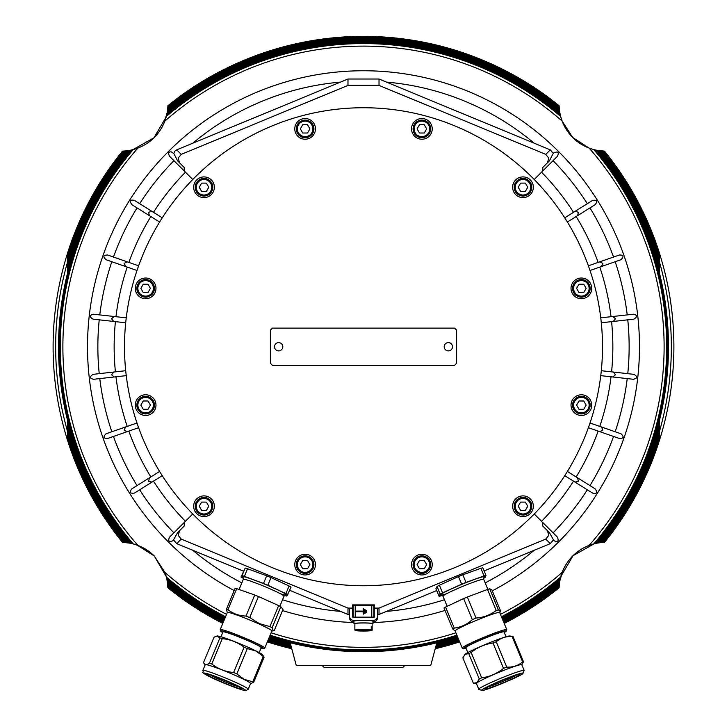 <?xml version="1.0" encoding="UTF-8"?>
<svg xmlns="http://www.w3.org/2000/svg" width="727" height="727" viewBox="0 0 727 727"><rect width="100%" height="100%" fill="white"/><g stroke="black" fill="none" stroke-linecap="round" stroke-linejoin="round"><path stroke-width="1.09" d="M436.018 645.758A307.685 307.685 0 0 0 458.61 639.36M503.157 620.913A307.685 307.685 0 0 0 559.354 584.045L559.908 580.264M559.672 581.618L559.59 582.191M559.517 582.691L559.39 583.754M595.268 543.523L598.121 542.96A305.876 305.876 0 0 0 659.407 424.195L659.407 420.551L659.407 424.195M595.44 543.487L597.73 543.024M596.803 543.196L595.34 543.505A304.068 304.068 0 0 0 595.322 149.98L595.195 149.953M435.755 646.757A308.584 308.584 0 0 0 458.955 640.196M503.502 621.749A308.584 308.584 0 0 0 559.245 585.308L559.672 581.636M559.472 583.072L559.299 584.635M435.482 647.748A309.493 309.493 0 0 0 459.31 641.032M503.847 622.585A309.493 309.493 0 0 0 559.163 586.535L559.481 582.972M559.345 584.181L559.272 584.971M559.263 585.081L559.199 585.889M560.235 114.811L559.508 110.749A306.785 306.785 0 0 0 167.492 110.749L167.001 113.676M560.99 117.701L559.935 113.357M560.072 114.039L559.963 113.476A304.976 304.976 0 0 0 167.037 113.476L167.165 112.83M559.781 112.512L559.708 112.094A305.876 305.876 0 0 0 167.292 112.094L167.437 111.095M67.593 427.694L67.593 420.551L67.593 427.694A306.785 306.785 0 0 0 127.507 542.76L132.069 543.596M130.133 543.187L129.37 543.042M67.593 424.195L67.593 420.551L67.593 424.195A305.876 305.876 0 0 0 128.843 542.96L127.816 542.796M167.246 581.137L167.292 581.427A305.876 305.876 0 0 0 224.534 619.231M269.081 637.688A305.876 305.876 0 0 0 290.446 643.768M166.737 578.583L167.228 581.027M559.617 111.458L559.354 109.45A307.685 307.685 0 0 0 167.646 109.45L167.092 113.23M559.354 109.45L560.044 113.903M559.517 110.795L559.608 111.404M559.69 111.94L559.854 112.912M559.672 111.849L559.245 108.187A308.584 308.584 0 0 0 167.755 108.187L167.41 111.295M167.483 110.795L167.61 109.732M67.593 431.047L67.593 421.215L67.593 431.047A307.685 307.685 0 0 0 126.207 542.606L129.988 543.16M128.525 542.905L127.943 542.815M127.598 542.769L126.462 542.633M559.245 108.187L559.299 108.85M559.472 110.431L559.636 111.585M167.528 110.422L167.701 108.85M67.593 434.292L67.593 424.832L67.593 434.292A308.584 308.584 0 0 0 124.935 542.487L128.606 542.915M127.098 542.706L125.589 542.542M559.481 110.513L559.163 106.951A309.493 309.493 0 0 0 167.837 106.951L167.519 110.513M559.163 106.951L559.199 107.596M559.345 109.304L559.454 110.286M167.655 109.304L167.728 108.523M167.737 108.405L167.801 107.596M67.593 437.418L67.593 428.294L67.593 437.418A309.493 309.493 0 0 0 123.708 542.406L127.27 542.724M125.653 542.551L124.353 542.442M559.536 110.913L560.263 114.902A304.068 304.068 0 0 0 166.737 114.921L166.647 115.302M560.817 117.102L561.253 118.574M591.524 148.944L589.152 148.117L572.74 137.503L562.125 121.091L560.635 116.42A303.168 303.168 0 0 0 166.365 116.42L165.538 119.219M560.453 115.729L560.935 117.501M166.547 115.729L166.928 114.039M166.956 579.592L167.882 587.743A310.393 310.393 0 0 0 222.807 623.421M267.345 641.868A310.393 310.393 0 0 0 291.781 648.738M167.882 587.743L167.864 587.125M167.783 585.608L167.755 585.308A308.584 308.584 0 0 0 223.498 621.749M167.265 581.282L167.492 582.736A306.785 306.785 0 0 0 224.189 620.067M268.736 638.524A306.785 306.785 0 0 0 290.718 644.767M166.71 578.456L167.201 580.873M167.056 580.11L166.828 579.001M167.383 582.018L167.646 584.045A307.685 307.685 0 0 0 223.843 620.913M268.39 639.36A307.685 307.685 0 0 0 290.982 645.758M167.474 582.654L167.401 582.118M167.319 581.618L167.146 580.573M268.045 640.196A308.584 308.584 0 0 0 291.245 646.757M167.537 583.145L167.364 581.9M125.98 150.907L122.509 151.125A310.393 310.393 0 0 0 122.509 542.36L129.888 543.142M122.509 151.125L123.127 151.107M124.662 151.025L125.553 150.952M167.519 582.972L167.837 586.535A309.493 309.493 0 0 0 223.153 622.585M267.69 641.032A309.493 309.493 0 0 0 291.518 647.748M167.837 586.535L167.801 585.917M167.701 584.59L167.546 583.199M436.554 643.768A305.876 305.876 0 0 0 457.919 637.688M502.466 619.231A305.876 305.876 0 0 0 559.708 581.4L559.563 582.391M559.954 580.046L559.781 580.973M559.336 109.223L559.118 105.751A310.393 310.393 0 0 0 167.882 105.751L167.664 109.223M559.118 105.751L559.136 106.369M559.217 107.905L559.29 108.796M167.783 107.905L167.882 105.751M601.02 542.578L604.491 542.36A310.393 310.393 0 0 0 604.491 151.125L597.112 150.353M602.338 151.025L604.491 151.125M435.219 648.738A310.393 310.393 0 0 0 459.655 641.868M504.193 623.421A310.393 310.393 0 0 0 559.118 587.743L559.336 584.272M559.217 585.58L559.118 587.743M592.541 544.232L596.767 543.205A304.976 304.976 0 0 0 596.767 150.28L597.421 150.407M594.513 149.789L596.204 150.171M166.01 575.784L167.037 580.01A304.976 304.976 0 0 0 224.888 618.395M269.426 636.852A304.976 304.976 0 0 0 457.574 636.852M502.112 618.395A304.976 304.976 0 0 0 559.963 580.01L559.835 580.664M167.464 582.563L166.928 579.446M166.556 577.792L166.056 575.929M560.453 577.765L560.072 579.455M134.459 149.253L130.233 150.28A304.976 304.976 0 0 0 130.233 543.205L134.459 544.232M130.106 150.307L130.796 150.171M132.487 149.789L135.849 148.826M130.197 150.289L131.66 149.98A304.068 304.068 0 0 0 131.678 543.505L136.403 544.85M133.859 149.426L135.331 148.99M561.898 573.003L562.125 572.394C567.26 559.508 576.266 550.503 589.152 545.368L593.823 543.878A303.168 303.168 0 0 0 593.823 149.617L591.024 148.781M165.929 575.511L166.737 578.574A304.068 304.068 0 0 0 225.234 617.559M269.772 636.007A304.068 304.068 0 0 0 457.228 636.007M501.766 617.559A304.068 304.068 0 0 0 560.263 578.574L560.353 578.183M166.737 578.574L166.61 578.029M166.138 576.238L165.538 574.266M501.421 616.723A303.168 303.168 0 0 0 560.635 577.065L562.125 572.394A300.615 300.615 0 0 1 500.44 614.36M592.269 149.171L593.823 149.617M128.843 542.96L132.905 543.805C141.283 546.059 148.399 550.121 154.26 555.982L164.875 572.394L166.365 577.065A303.168 303.168 0 0 0 225.579 616.723M270.126 635.171A303.168 303.168 0 0 0 456.874 635.171M562.125 572.403L561.462 574.266M561.071 575.511L560.635 577.065M165.102 120.482L164.875 121.091C159.74 133.977 150.734 142.992 137.848 148.117L133.177 149.617A303.168 303.168 0 0 0 133.177 543.878L134.74 544.314M134.731 149.171L135.976 148.781M436.282 644.767A306.785 306.785 0 0 0 458.264 638.524M502.811 620.067A306.785 306.785 0 0 0 559.508 582.736L559.999 579.819M166.737 114.921L167.219 112.521M659.407 269.29L659.407 272.934L659.407 269.29A305.876 305.876 0 0 0 598.157 150.534L594.095 149.68C585.717 147.427 578.601 143.373 572.74 137.503C566.878 131.642 562.816 124.526 560.562 116.147L560.553 116.111M596.803 150.289L597.73 150.462M659.407 262.438L659.407 272.28L659.407 262.438A307.685 307.685 0 0 0 600.793 150.889L597.012 150.335M598.376 150.571L598.948 150.653M599.448 150.725L600.511 150.852M659.407 259.203L659.407 268.663L659.407 259.203A308.584 308.584 0 0 0 602.065 150.998L598.394 150.571M599.82 150.771L601.393 150.943M127.27 150.762L123.708 151.08A309.493 309.493 0 0 0 67.593 256.068L67.593 265.191L67.593 256.068M123.708 151.08L124.353 151.043M126.062 150.898L127.043 150.789M659.407 265.8L659.407 272.934L659.407 265.8A306.785 306.785 0 0 0 599.493 150.734L596.567 150.244M598.176 150.534L599.148 150.68M598.039 542.978L599.493 542.76A306.785 306.785 0 0 0 659.407 427.694L659.407 420.551L659.407 427.694M596.204 543.314L595.64 543.442M598.784 542.86L600.793 542.606A307.685 307.685 0 0 0 659.407 431.047L659.407 421.215L659.407 431.047M600.793 542.606L597.33 543.096M599.448 542.76L598.839 542.851M598.394 542.915L602.065 542.487A308.584 308.584 0 0 0 659.407 434.292L659.407 424.832L659.407 434.292M602.065 542.487L601.393 542.542M599.811 542.715L598.666 542.878M599.73 542.724L603.292 542.406A309.493 309.493 0 0 0 659.407 437.418L659.407 428.294L659.407 437.418M603.292 542.406L602.647 542.442M600.938 542.587L599.957 542.696M659.407 256.068L659.407 265.191L659.407 256.068A309.493 309.493 0 0 0 603.292 151.08L599.73 150.762M600.938 150.898L601.729 150.971M601.838 150.989L602.647 151.043M130.188 543.196L131.86 543.551M131.732 149.962L128.879 150.525A305.876 305.876 0 0 0 67.593 269.29L67.593 272.934L67.593 269.29M131.56 150.007L129.27 150.462M128.961 150.516L127.507 150.734A306.785 306.785 0 0 0 67.593 265.8L67.593 272.934L67.593 265.8M128.216 150.634L126.207 150.889A307.685 307.685 0 0 0 67.593 262.438L67.593 272.28L67.593 262.438M126.207 150.889L128.679 150.562M127.552 150.725L128.161 150.643M128.697 150.553L129.67 150.389M128.606 150.571L124.935 150.998A308.584 308.584 0 0 0 67.593 259.203L67.593 268.663L67.593 259.203M124.935 150.998L125.607 150.943M127.189 150.771L128.334 150.616M561.071 117.983L561.462 119.219M165.929 117.983L166.365 116.42M592.269 544.314L591.024 544.705M593.141 544.06L591.669 544.496M134.004 544.105L132.214 543.632M132.45 543.696L130.796 543.314M594.513 543.696L591.151 544.668M604.491 542.36L603.873 542.378M602.338 542.469L601.447 542.542M124.635 542.46L123.127 542.378M373.851 617.159L373.851 605.773L371.779 605.618L371.779 617.159M353.149 617.159L353.149 605.773L371.779 605.618M195.218 506.237A8.797 8.797 0 0 0 204.014 515.025A8.797 8.797 0 0 0 212.802 506.237A8.797 8.797 0 0 0 204.014 497.441A8.797 8.797 0 0 0 195.218 506.237A8.797 8.797 0 0 1 204.014 497.441A8.797 8.797 0 0 1 212.802 506.237M514.198 506.237A8.797 8.797 0 0 0 522.986 515.025A8.797 8.797 0 0 0 531.782 506.237A8.797 8.797 0 0 0 522.986 497.441A8.797 8.797 0 0 0 514.198 506.237A8.797 8.797 0 0 1 522.986 497.441A8.797 8.797 0 0 1 531.782 506.237M572.576 288.365A8.797 8.797 0 0 0 581.364 297.161A8.797 8.797 0 0 0 590.16 288.365A8.797 8.797 0 0 0 581.364 279.568A8.797 8.797 0 0 0 572.576 288.365A8.797 8.797 0 0 1 581.364 279.568A8.797 8.797 0 0 1 590.16 288.365M413.081 128.879A8.797 8.797 0 0 0 421.878 137.676A8.797 8.797 0 0 0 430.675 128.879A8.797 8.797 0 0 0 421.878 120.082A8.797 8.797 0 0 0 413.081 128.879A8.797 8.797 0 0 1 421.878 120.082A8.797 8.797 0 0 1 430.675 128.879M195.218 187.257A8.797 8.797 0 0 0 204.014 196.045A8.797 8.797 0 0 0 212.802 187.257A8.797 8.797 0 0 0 204.014 178.46A8.797 8.797 0 0 0 195.218 187.257A8.797 8.797 0 0 1 204.014 178.46A8.797 8.797 0 0 1 212.802 187.257M136.84 405.121A8.797 8.797 0 0 0 145.636 413.917A8.797 8.797 0 0 0 154.424 405.121A8.797 8.797 0 0 0 145.636 396.324A8.797 8.797 0 0 0 136.84 405.121A8.797 8.797 0 0 1 145.636 396.324A8.797 8.797 0 0 1 154.424 405.121M202.824 670.448L205.196 664.723A24.573 1.718 22.5 0 1 219.536 668.958A24.573 1.718 22.5 0 1 243.99 679.445A24.573 1.718 22.5 0 1 250.597 683.534L248.225 689.251A24.573 1.718 -157.5 0 0 241.618 685.17A24.573 1.718 -157.5 0 0 217.164 674.683A24.573 1.718 -157.5 0 0 202.824 670.448C204.814 674.029 197.789 669.912 209.867 676.828C221.553 682.389 232.331 686.742 242.182 689.887L245.999 690.65L248.225 689.251M216.873 636.043L217.291 635.998A24.573 1.718 22.5 0 1 232.676 640.851A24.573 1.718 22.5 0 1 255.84 650.838A24.573 1.718 22.5 0 1 262.356 654.663L264.128 657.063A27.626 1.927 -157.5 0 0 263.265 656.445L255.931 651.001L247.344 648.575A27.626 1.927 -157.5 0 0 244.108 647.175C237.674 642.304 230.404 639.46 222.289 638.66A27.626 1.927 -157.5 0 0 219.908 637.879L216.873 636.043L214.011 637.225L203.515 662.588C204.632 664.832 206.595 665.051 209.403 663.233A27.626 1.927 22.5 0 1 211.784 664.024C218.209 668.895 225.488 671.73 233.603 672.53A27.626 1.927 22.5 0 1 236.838 673.938L244.172 679.381L252.76 681.799A27.626 1.927 22.5 0 1 253.623 682.417L250.561 683.625M203.515 662.588L205.15 664.823M239.119 686.906A16.557 1.154 22.5 0 1 214.347 677.073A16.557 1.154 22.5 0 1 210.921 675.229M236.938 685.788A18.62 1.3 -157.5 0 0 219.381 678.218A18.62 1.3 -157.5 0 0 207.713 674.538A18.62 1.3 -157.5 0 0 212.529 677.718A18.62 1.3 -157.5 0 0 232.031 686.034A18.62 1.3 -157.5 0 0 241.873 688.687A18.62 1.3 -157.5 0 0 236.938 685.788M467.788 652.582L465.771 647.721A20.692 1.445 -22.5 0 1 483.691 638.733A20.692 1.445 -22.5 0 1 503.92 631.808A20.692 1.445 -22.5 0 1 504.002 631.881L506.019 636.743M462.218 648.075L455.138 630.963A24.109 1.681 -22.5 0 1 476.012 620.494A24.109 1.681 -22.5 0 1 499.585 612.425A24.109 1.681 -22.5 0 1 499.676 612.516L506.764 629.618A24.109 1.681 157.5 0 0 506.674 629.537A24.109 1.681 157.5 0 0 483.101 637.606A24.109 1.681 157.5 0 0 462.218 648.075L463.608 648.829L466.043 648.384A23.073 1.608 -22.5 0 1 463.662 648.711A23.073 1.608 -22.5 0 1 482.837 638.906A23.073 1.608 -22.5 0 1 506.11 630.891A23.073 1.608 -22.5 0 1 504.274 632.535L506.474 630.972L506.764 629.618M455.175 631.054L452.73 629.019A27.571 1.927 -22.5 0 1 454.293 628.101C461.118 627.237 467.125 624.411 472.323 619.622A27.571 1.927 -22.5 0 1 476.067 618.05C483.6 617.487 490.325 614.969 496.232 610.489A27.571 1.927 -22.5 0 1 498.422 609.844L500.412 611.707L499.722 612.607M500.094 611.761L500.549 610.771L491.834 589.724L489.707 588.806L498.422 609.844M133.386 543.932L135.676 544.605M593.823 543.878L595.322 543.505M561.299 574.766L561.889 573.04M589.788 545.132L591.478 544.559M562.053 120.882L561.317 118.765M589.152 148.117A300.615 300.615 0 0 1 589.152 545.368L589.452 545.259M164.875 121.091A300.615 300.615 0 0 1 562.125 121.091L561.508 119.346M597.421 200.288A275.987 275.987 0 0 0 363.5 70.755A275.987 275.987 0 0 1 492.297 590.833A275.987 275.987 0 0 0 363.5 70.755A275.987 275.987 0 0 0 234.203 590.569M549.412 532.655L542.751 525.994L542.805 522.54L557.445 537.18C559.018 541.397 557.845 542.569 553.938 540.688L549.412 532.655L547.34 530.583L548.83 535.317L545.75 539.098L379.021 608.099L379.021 614.469L377.467 614.469M184.195 522.54L184.249 525.994L177.588 532.655L173.062 540.688C168.946 542.324 167.773 541.152 169.555 537.18L192.755 513.98M243.427 571.14L176.716 543.642L173.689 540.07M352.64 608.681L352.74 617.159L374.26 617.159L374.26 608.681L377.467 608.699L377.467 616.232A4.135 4.126 180 0 1 373.333 620.358L353.667 620.358A4.135 4.126 180 0 1 349.533 616.232L349.533 608.699L352.64 608.699L352.64 608.09L347.979 608.099L181.25 539.098L178.17 535.317L179.66 530.583L184.249 525.994M552.774 154.224L553.938 152.797C558.054 151.161 559.227 152.334 557.445 156.305L534.245 179.505A239.001 239.001 0 0 0 192.755 179.505L169.555 156.305C167.973 153.061 168.591 151.589 171.39 151.907L173.944 153.679L177.588 160.84L179.66 162.903L178.17 158.168L181.25 154.388L347.979 85.395L379.021 85.395L545.75 154.388L548.83 158.168L547.34 162.903L542.751 167.501L549.412 160.84L552.774 154.224M173.689 153.424L175.098 150.88L176.716 149.853L347.979 79.016L379.021 79.016L550.284 149.853L553.311 153.424M542.805 170.945L542.751 167.501M282.521 610.58A275.987 275.987 0 0 0 353.985 622.566M373.015 622.566A275.987 275.987 0 0 0 445.024 610.416A275.987 275.987 0 0 1 373.015 622.566M633.908 374.341C637.77 376.65 637.588 378.294 633.362 379.276L600.747 375.641A239.001 239.001 0 0 0 601.302 370.706L633.908 374.341M620.994 433.783C624.248 436.9 623.702 438.463 619.368 438.472L588.379 427.685A239.001 239.001 0 0 0 590.015 422.996L620.994 433.783M595.195 488.871C597.667 492.633 596.794 494.033 592.56 493.079L564.752 475.667A239.001 239.001 0 0 0 567.387 471.459L595.195 488.871M553.311 540.07L550.284 543.642L484.146 570.904M436.7 590.551L379.021 614.469M349.533 614.469L347.979 614.469L289.728 590.315M134.44 493.079C130.051 493.733 129.17 492.333 131.805 488.871L159.613 471.459A239.001 239.001 0 0 0 162.248 475.667L134.44 493.079M107.632 438.472C103.47 438.554 102.925 436.991 106.006 433.783L136.985 422.996A239.001 239.001 0 0 0 138.621 427.685L107.632 438.472M93.638 379.276C89.566 378.422 89.385 376.777 93.092 374.341L125.698 370.706A239.001 239.001 0 0 0 126.253 375.641L93.638 379.276M567.387 222.026A239.001 239.001 0 0 0 564.752 217.818L592.56 200.407C596.949 199.752 597.83 201.161 595.195 204.614L567.387 222.026M590.015 270.489A239.001 239.001 0 0 0 588.379 265.8L619.368 255.013C623.53 254.932 624.075 256.495 620.994 259.703L590.015 270.489M601.302 322.779A239.001 239.001 0 0 0 600.747 317.844L633.362 314.218C637.434 315.064 637.615 316.708 633.908 319.153L601.302 322.779M559.708 581.4L562.643 571.095M587.852 545.886L593.377 543.996M593.377 149.489L591.833 149.044M561.308 118.728L560.535 116.047M659.407 272.934L659.407 265.191M560.635 116.42L559.99 113.621M597.576 150.434L596.276 150.189M595.649 150.053L595.14 149.935M560.281 114.984L559.717 112.122M598.812 150.634L597.303 150.389M542.751 525.994L547.34 530.583M534.245 513.98L541.56 521.295A249.352 249.352 0 0 0 573.521 481.165M485.654 688.224A18.62 1.3 157.5 0 0 485.127 688.687A18.62 1.3 157.5 0 0 499.195 684.407A18.62 1.3 157.5 0 0 518.878 675.283A18.62 1.3 157.5 0 0 519.287 674.538A18.62 1.3 157.5 0 0 503.266 679.945A18.62 1.3 157.5 0 0 485.654 688.224M516.079 675.229A16.557 1.154 -22.5 0 1 502.248 681.717A16.557 1.154 -22.5 0 1 487.881 686.906M464.235 655.191L464.644 654.663A24.573 1.718 -22.5 0 1 465.344 654.055A24.573 1.718 -22.5 0 1 488.571 643.131A24.573 1.718 -22.5 0 1 509.709 635.998L512.998 636.425A27.626 1.927 157.5 0 0 512.144 636.507C506.001 636.225 500.703 637.97 496.25 641.75A27.626 1.927 157.5 0 0 493.006 643.004C484.891 644.131 477.612 647.284 471.178 652.464A27.626 1.927 157.5 0 0 468.797 653.646L465.207 654.236L462.863 657.862L473.368 683.226L476.439 683.625M478.775 689.251L476.403 683.534A24.573 1.718 -22.5 0 1 477.194 682.662A24.573 1.718 -22.5 0 1 501.794 671.175A24.573 1.718 -22.5 0 1 521.804 664.723L524.176 670.448A24.573 1.718 157.5 0 0 504.165 676.901A24.573 1.718 157.5 0 0 479.566 688.387A24.573 1.718 157.5 0 0 478.775 689.251L482.01 690.568C486.826 690.259 519.26 676.782 522.74 673.72L524.176 670.448M473.368 683.226L476.967 682.626L479.302 679A27.626 1.927 -22.5 0 1 481.683 677.828C489.807 676.71 497.077 673.556 503.511 668.367A27.626 1.927 -22.5 0 1 506.746 667.104C512.889 667.395 518.187 665.65 522.64 661.87A27.626 1.927 -22.5 0 1 523.495 661.779L521.85 664.823M220.236 629.618L227.324 612.516A24.109 1.681 22.5 0 1 258.794 623.866A24.109 1.681 22.5 0 1 271.862 630.963L264.782 648.075A24.109 1.681 -157.5 0 0 251.706 640.978A24.109 1.681 -157.5 0 0 220.236 629.618L220.517 630.972L222.716 632.554A23.073 1.608 22.5 0 1 227.006 632.345A23.073 1.608 22.5 0 1 250.915 641.841A23.073 1.608 22.5 0 1 260.957 648.375L263.61 648.829L264.782 648.075M227.278 612.607L226.433 609.326A27.571 1.927 22.5 0 1 227.987 609.68C233.176 613.761 239.183 615.887 245.999 616.051A27.571 1.927 22.5 0 1 249.743 617.559L259.23 623.548L269.926 626.619A27.571 1.927 22.5 0 1 272.116 627.774L273.334 630.863L274.288 630.463L283.003 609.426L280.831 606.727L272.116 627.774M220.981 636.743L222.998 631.881A20.692 1.445 22.5 0 1 250.006 641.632A20.692 1.445 22.5 0 1 261.229 647.721L259.212 652.582M132.641 284.884A239.001 239.001 0 0 0 301.641 577.601A239.001 239.001 0 0 0 594.359 408.601A239.001 239.001 0 0 0 425.359 115.884A239.001 239.001 0 0 0 132.641 284.884M315.118 567.287A10.351 10.351 0 0 1 302.441 574.603A10.351 10.351 0 0 1 295.126 561.935A10.351 10.351 0 0 1 307.803 554.619A10.351 10.351 0 0 1 315.118 567.287M211.33 513.553A10.351 10.351 0 0 1 196.69 513.553A10.351 10.351 0 0 1 196.69 498.922A10.351 10.351 0 0 1 211.33 498.922A10.351 10.351 0 0 1 211.33 513.553M148.308 415.117A10.351 10.351 0 0 1 135.64 407.802A10.351 10.351 0 0 1 142.955 395.125A10.351 10.351 0 0 1 155.623 402.44A10.351 10.351 0 0 1 148.308 415.117M142.955 298.361A10.351 10.351 0 0 1 135.64 285.693A10.351 10.351 0 0 1 148.308 278.377A10.351 10.351 0 0 1 155.623 291.045A10.351 10.351 0 0 1 142.955 298.361M196.69 194.572A10.351 10.351 0 0 1 196.69 179.942A10.351 10.351 0 0 1 211.33 179.942A10.351 10.351 0 0 1 211.33 194.572A10.351 10.351 0 0 1 196.69 194.572M295.126 131.551A10.351 10.351 0 0 1 302.441 118.883A10.351 10.351 0 0 1 315.118 126.198A10.351 10.351 0 0 1 307.803 138.866A10.351 10.351 0 0 1 295.126 131.551M411.882 126.198A10.351 10.351 0 0 1 424.559 118.883A10.351 10.351 0 0 1 431.874 131.551A10.351 10.351 0 0 1 419.197 138.866A10.351 10.351 0 0 1 411.882 126.198M515.67 179.942A10.351 10.351 0 0 1 530.31 179.942A10.351 10.351 0 0 1 530.31 194.572A10.351 10.351 0 0 1 515.67 194.572A10.351 10.351 0 0 1 515.67 179.942M578.692 278.377A10.351 10.351 0 0 1 591.36 285.693A10.351 10.351 0 0 1 584.045 298.361A10.351 10.351 0 0 1 571.377 291.045A10.351 10.351 0 0 1 578.692 278.377M584.045 395.125A10.351 10.351 0 0 1 591.36 407.802A10.351 10.351 0 0 1 578.692 415.117A10.351 10.351 0 0 1 571.377 402.44A10.351 10.351 0 0 1 584.045 395.125M530.31 498.922A10.351 10.351 0 0 1 530.31 513.553A10.351 10.351 0 0 1 515.67 513.553A10.351 10.351 0 0 1 515.67 498.922A10.351 10.351 0 0 1 530.31 498.922M431.874 561.935A10.351 10.351 0 0 1 424.559 574.603A10.351 10.351 0 0 1 411.882 567.287A10.351 10.351 0 0 1 419.197 554.619A10.351 10.351 0 0 1 431.874 561.935M296.325 564.615A8.797 8.797 0 0 0 305.122 573.403A8.797 8.797 0 0 0 313.919 564.615A8.797 8.797 0 0 0 305.122 555.819A8.797 8.797 0 0 0 296.325 564.615A8.797 8.797 0 0 1 305.122 555.819A8.797 8.797 0 0 1 313.919 564.615M136.84 288.365A8.797 8.797 0 0 0 145.636 297.161A8.797 8.797 0 0 0 154.424 288.365A8.797 8.797 0 0 0 145.636 279.568A8.797 8.797 0 0 0 136.84 288.365A8.797 8.797 0 0 1 145.636 279.568A8.797 8.797 0 0 1 154.424 288.365M296.325 128.879A8.797 8.797 0 0 0 305.122 137.676A8.797 8.797 0 0 0 313.919 128.879A8.797 8.797 0 0 0 305.122 120.082A8.797 8.797 0 0 0 296.325 128.879A8.797 8.797 0 0 1 305.122 120.082A8.797 8.797 0 0 1 313.919 128.879M514.198 187.257A8.797 8.797 0 0 0 522.986 196.045A8.797 8.797 0 0 0 531.782 187.257A8.797 8.797 0 0 0 522.986 178.46A8.797 8.797 0 0 0 514.198 187.257A8.797 8.797 0 0 1 522.986 178.46A8.797 8.797 0 0 1 531.782 187.257M572.576 405.121A8.797 8.797 0 0 0 581.364 413.917A8.797 8.797 0 0 0 590.16 405.121A8.797 8.797 0 0 0 581.364 396.324A8.797 8.797 0 0 0 572.576 405.121A8.797 8.797 0 0 1 581.364 396.324A8.797 8.797 0 0 1 590.16 405.121M413.081 564.615A8.797 8.797 0 0 0 421.878 573.403A8.797 8.797 0 0 0 430.675 564.615A8.797 8.797 0 0 0 421.878 555.819A8.797 8.797 0 0 0 413.081 564.615A8.797 8.797 0 0 1 421.878 555.819A8.797 8.797 0 0 1 430.675 564.615M322.116 665.414L324.187 667.486L402.813 667.486L404.884 665.414M370.761 630.164A8.124 0.609 -0 0 0 361.31 629.846A8.124 0.609 -0 0 0 355.403 630.491L354.894 629.982L355.403 630.491L370.761 630.164L371.261 629.637A8.642 0.654 180 0 0 361.165 629.291A8.642 0.654 180 0 0 354.858 629.918L354.858 623.63A8.642 0.654 -0 0 1 361.165 623.003A8.642 0.654 -0 0 1 372.124 623.593L373.006 623.593A9.515 0.718 180 0 0 363.5 622.912A9.515 0.718 180 0 0 353.985 623.63A9.515 0.718 180 0 0 354.858 623.93M373.006 623.593L372.824 621.003A9.515 0.718 -0 0 0 363.5 620.431A9.515 0.718 -0 0 0 353.985 621.149L353.985 623.63M371.261 626.892L372.106 626.874L371.597 630.391L356.239 630.718L355.739 630.209L356.239 630.718A8.124 0.609 -0 0 0 365.69 631.027A8.124 0.609 -0 0 0 371.597 630.391M372.124 623.593A8.642 0.654 -0 0 1 372.142 623.63A8.642 0.654 -0 0 1 372.124 623.666L373.006 623.666A9.515 0.718 180 0 1 372.142 623.93M371.261 629.637L371.261 626.647A8.642 0.654 -0 0 1 372.106 626.874M372.833 621.085L373.006 623.666M372.969 621.085A9.515 0.718 -0 0 1 373.015 621.149L373.015 622.775M349.533 616.232L349.533 617.823A4.135 4.126 -0 0 0 353.667 621.948L353.985 621.948M373.015 621.948L373.333 621.948A4.135 4.126 0 0 0 377.467 617.823L377.467 616.232M347.979 614.469L347.979 608.099M379.021 608.099L374.36 608.09L374.36 608.699M352.64 604.909L352.64 608.09L352.64 604.909L374.36 604.909L374.36 608.09L374.36 604.909M424.268 568.75L419.488 568.75L417.098 564.615L419.488 560.472L424.268 560.472L426.658 564.615L424.268 568.75M583.754 409.265L578.974 409.265L576.593 405.121L578.974 400.986L583.754 400.986L586.144 405.121L583.754 409.265M525.376 191.392L520.605 191.392L518.215 187.257L520.605 183.113L525.376 183.113L527.766 187.257L525.376 191.392M307.512 133.014L302.732 133.014L300.342 128.879L302.732 124.735L307.512 124.735L309.902 128.879L307.512 133.014M148.026 292.508L143.246 292.508L140.856 288.365L143.246 284.23L148.026 284.23L150.407 288.365L148.026 292.508M307.512 568.75L302.732 568.75L300.342 564.615L302.732 560.472L307.512 560.472L309.902 564.615L307.512 568.75M448.341 350.887A4.135 4.135 0 0 1 444.76 344.671A4.135 4.135 0 0 1 451.921 344.671A4.135 4.135 0 0 1 448.341 350.887M454.548 365.372L272.452 365.372L270.38 363.3L270.38 330.194L272.452 328.122L454.548 328.122L456.62 330.194L456.62 363.3L454.548 365.372M278.659 350.887A4.135 4.135 0 0 1 275.079 344.671A4.135 4.135 0 0 1 282.24 344.671A4.135 4.135 0 0 1 278.659 350.887M659.407 428.294L659.407 420.551M226.433 609.326L235.148 588.279A27.571 1.927 22.5 0 1 236.702 588.643L254.714 595.004A27.571 1.927 22.5 0 1 258.458 596.522L278.641 605.573A27.571 1.927 22.5 0 1 280.831 606.727M258.458 596.522L249.743 617.559M254.714 595.004L245.999 616.051M278.641 605.573L269.926 626.619M236.702 588.643L227.987 609.68M468.797 653.646L479.302 679M471.178 652.464L481.683 677.828M493.006 643.004L503.511 668.367M496.25 641.75L506.746 667.104M512.144 636.507L522.64 661.87M512.998 636.425L523.495 661.779M442.316 595.386L441.071 595.831A27.417 1.908 -22.5 0 1 439.09 596.331L440.18 594.132A27.417 1.908 -22.5 0 1 442.534 592.859L461.663 584.181A27.417 1.908 -22.5 0 1 465.998 582.418L484.046 575.938A27.417 1.908 -22.5 0 1 486.018 575.439L484.936 577.638A27.417 1.908 -22.5 0 1 483.573 578.383M439.09 596.331L435.927 588.697L437.018 586.498A27.417 1.908 -22.5 0 1 439.372 585.235L458.51 576.556A27.417 1.908 -22.5 0 1 462.845 574.784L480.883 568.305A27.417 1.908 -22.5 0 1 482.864 567.814L486.018 575.439M484.046 575.938L480.883 568.305M465.998 582.418L462.845 574.784M461.663 584.181L458.51 576.556M442.534 592.859L439.372 585.235M440.18 594.132L437.018 586.498M243.427 578.347L242.982 578.147A27.417 1.908 22.5 0 1 241 577.011L245.208 568.06A27.417 1.908 22.5 0 1 247.553 568.732L266.673 575.802A27.417 1.908 22.5 0 1 271.007 577.601L289.064 585.998A27.417 1.908 22.5 0 1 291.054 587.125L286.847 596.076A27.417 1.908 22.5 0 1 284.611 595.44M67.593 265.191L67.593 272.934M167.192 112.667L166.937 113.975M166.81 114.593L166.619 115.411M131.651 149.989L130.378 150.253M166.247 116.865L153.97 137.785L132.805 149.707M167.292 112.094L164.357 122.4M139.148 147.599L133.623 149.489M137.23 545.141L154.26 555.982L166.192 576.438M559.808 580.818L560.063 579.519M560.19 578.892L560.381 578.074M595.349 543.505L596.622 543.233M595.586 543.451L596.894 543.178M560.753 576.62L573.03 555.701L594.195 543.778M149.353 477.884L148.644 481.265L151.988 482.092L153.479 481.165A249.352 249.352 0 0 0 185.44 521.295M125.553 426.976L124.108 430.111L127.189 431.665M113.666 372.051L111.558 374.778L114.221 376.986M126.253 317.844A239.001 239.001 0 0 0 125.698 322.779L93.092 319.153C89.23 316.836 89.412 315.191 93.638 314.218L126.253 317.844M114.221 316.509L111.558 318.708L113.666 321.443M138.621 265.8A239.001 239.001 0 0 0 136.985 270.489L106.006 259.703C102.752 256.595 103.298 255.032 107.632 255.013L138.621 265.8M127.189 261.82L124.108 263.374L125.553 266.509M162.248 217.818A239.001 239.001 0 0 0 159.613 222.026L131.805 204.614C129.333 200.861 130.206 199.452 134.44 200.407L162.248 217.818M151.988 211.393L148.644 212.229L149.353 215.601L150.843 216.537A249.352 249.352 0 0 0 128.852 262.402M577.647 215.601L578.356 212.229L575.012 211.393M601.447 266.509L602.892 263.374L599.811 261.82M613.334 321.443L615.442 318.708L612.779 316.509M612.779 376.986L615.442 374.778L613.334 372.051M599.811 431.665L602.892 430.111L601.447 426.976M575.012 482.092L578.356 481.265L577.647 477.884M177.588 160.84L184.249 167.501L184.195 170.945M184.249 167.501L179.66 162.903M347.979 85.395L347.979 79.016M547.34 162.903L549.412 160.84M179.66 530.583L177.588 532.655M133.632 543.996L135.167 544.45M165.692 574.757L166.456 577.402M67.593 420.551L67.593 428.294M166.728 578.538L167.001 579.828M128.206 542.86L129.697 543.105M137.848 545.368A300.615 300.615 0 0 1 137.848 148.117L137.548 148.226M165.701 118.728L165.111 120.455M137.212 148.353L135.522 148.926M135.486 544.55L137.212 545.132M164.947 572.603L165.683 574.73M379.021 79.016L379.021 85.395M166.301 116.656L165.629 118.946M133.177 149.617L131.678 149.98M166.683 115.139L166.138 117.265M593.586 149.544L591.296 148.871M561.417 119.092L560.935 117.529M596.767 150.28L595.322 149.98M595.104 149.926L592.987 149.38M560.699 576.829L561.371 574.539M559.963 580.01L560.263 578.574M560.317 578.347L560.862 576.229M167.165 580.664L167.265 581.236M167.328 581.636L167.755 585.308M436.818 642.777L430.757 665.414L296.243 665.414L290.182 642.777M452.73 629.019L444.015 607.981A27.571 1.927 -22.5 0 1 445.578 607.054L463.608 598.575A27.571 1.927 -22.5 0 1 467.352 597.012L487.517 589.452A27.571 1.927 -22.5 0 1 489.707 588.806M487.517 589.452L496.232 610.489M467.352 597.012L476.067 618.05M463.608 598.575L472.323 619.622M445.578 607.054L454.293 628.101M241 577.011L242.046 575.693A27.417 1.908 22.5 0 1 244.399 576.366L263.51 583.436A27.417 1.908 22.5 0 1 267.845 585.235L271.007 577.601M267.845 585.235L285.911 593.623L289.064 585.998M285.911 593.623A27.417 1.908 22.5 0 1 287.892 594.759M242.046 575.693L245.208 568.06M244.399 576.366L247.553 568.732M263.51 583.436L266.673 575.802M264.128 657.063L253.623 682.417M263.265 656.445L252.76 681.799M219.908 637.879L209.403 663.233M222.289 638.66L211.784 664.024M244.108 647.175L233.603 672.53M247.344 648.575L236.838 673.938M140.856 405.121L143.246 400.986L148.026 400.986L150.407 405.121L148.026 409.265L143.246 409.265L140.856 405.121M199.234 187.257L201.624 183.113L206.395 183.113L208.785 187.257L206.395 191.392L201.624 191.392L199.234 187.257M417.098 128.879L419.488 124.735L424.268 124.735L426.658 128.879L424.268 133.014L419.488 133.014L417.098 128.879M576.593 288.365L578.974 284.23L583.754 284.23L586.144 288.365L583.754 292.508L578.974 292.508L576.593 288.365M518.215 506.237L520.605 502.093L525.376 502.093L527.766 506.237L525.376 510.372L520.605 510.372L518.215 506.237M199.234 506.237L201.624 502.093L206.395 502.093L208.785 506.237L206.395 510.372L201.624 510.372L199.234 506.237M364.427 609.335L365.054 609.335L365.054 613.461L364.427 613.461L364.427 609.335M366.29 612.225L366.29 610.589L365.672 610.589L366.29 610.571L366.29 612.225L365.672 612.225L365.672 610.571L365.672 612.225M356.33 611.707L356.33 611.089L363.191 611.089L363.191 608.717L363.809 608.717L363.809 614.079L363.191 614.079L363.191 611.707L356.33 611.707L356.33 611.098L363.191 611.098M363.191 611.725L363.191 614.079M363.809 614.079L363.809 608.726L363.191 608.726M365.054 613.461L365.054 609.344L364.427 609.344L364.427 613.461M355.221 617.159L355.221 605.618M211.766 506.237A7.761 7.761 0 0 1 204.014 513.998A7.761 7.761 0 0 1 196.254 506.237A7.761 7.761 0 0 1 204.014 498.477A7.761 7.761 0 0 1 211.766 506.237M530.746 506.237A7.761 7.761 0 0 1 522.986 513.998A7.761 7.761 0 0 1 515.234 506.237A7.761 7.761 0 0 1 522.986 498.477A7.761 7.761 0 0 1 530.746 506.237M589.124 288.365A7.761 7.761 0 0 1 581.364 296.125A7.761 7.761 0 0 1 573.612 288.365A7.761 7.761 0 0 1 581.364 280.604A7.761 7.761 0 0 1 589.124 288.365M429.639 128.879A7.761 7.761 0 0 1 421.878 136.64A7.761 7.761 0 0 1 414.117 128.879A7.761 7.761 0 0 1 421.878 121.118A7.761 7.761 0 0 1 429.639 128.879M211.766 187.257A7.761 7.761 0 0 1 204.014 195.018A7.761 7.761 0 0 1 196.254 187.257A7.761 7.761 0 0 1 204.014 179.496A7.761 7.761 0 0 1 211.766 187.257M153.388 405.121A7.761 7.761 0 0 1 145.636 412.881A7.761 7.761 0 0 1 137.876 405.121A7.761 7.761 0 0 1 145.636 397.36A7.761 7.761 0 0 1 153.388 405.121M209.994 676.882A22.501 1.572 22.5 0 1 210.058 674.511A22.501 1.572 22.5 0 1 239.474 686.633A22.501 1.572 22.5 0 1 239.401 689.005A22.501 1.572 22.5 0 1 209.994 676.882M280.322 593.705A24.109 1.681 -157.5 0 0 276.514 589.324A24.109 1.681 -157.5 0 0 250.933 578.874A24.109 1.681 -157.5 0 0 243.191 577.674M243.045 577.492L243.291 579.355A22.037 1.536 22.5 0 1 254.159 582.409A22.037 1.536 22.5 0 1 274.688 590.942A22.037 1.536 22.5 0 1 284.012 596.222L285.511 595.077M659.407 431.638A307.848 307.848 0 0 0 659.407 261.856M67.593 261.856A307.848 307.848 0 0 0 67.593 431.638M271.098 632.808A300.615 300.615 0 0 0 455.902 632.808M176.716 543.642L181.25 539.098M550.284 149.853L545.75 154.388M185.44 172.19A249.352 249.352 0 0 0 153.479 212.329M127.216 267.091A249.352 249.352 0 0 0 115.966 316.699M115.42 321.634A249.352 249.352 0 0 0 115.42 371.851M611.58 371.851A249.352 249.352 0 0 0 611.58 321.634M611.034 316.699A249.352 249.352 0 0 0 599.784 267.091M598.148 262.402A249.352 249.352 0 0 0 576.157 216.537M573.521 212.329A249.352 249.352 0 0 0 541.56 172.19M627.774 373.651A265.637 265.637 0 0 0 627.774 319.835M615.169 431.756A265.637 265.637 0 0 0 627.219 378.594M589.961 485.6A265.637 265.637 0 0 0 613.533 436.445M553.083 532.818A265.637 265.637 0 0 0 587.325 489.807M386.382 611.398A265.637 265.637 0 0 0 444.442 599.748M485.163 582.881A265.637 265.637 0 0 0 534.454 550.066M192.546 550.066A265.637 265.637 0 0 0 241.837 582.881M282.558 599.748A265.637 265.637 0 0 0 340.618 611.398M139.675 489.807A265.637 265.637 0 0 0 173.917 532.818M113.467 436.445A265.637 265.637 0 0 0 137.04 485.6M99.781 378.594A265.637 265.637 0 0 0 111.831 431.756M99.226 319.835A265.637 265.637 0 0 0 99.226 373.651M447.16 606.309L442.988 596.222A22.037 1.536 -22.5 0 1 443.007 596.085A22.037 1.536 -22.5 0 1 463.562 586.035A22.037 1.536 -22.5 0 1 483.709 579.355L483.9 577.529M484.809 576.811A24.109 1.681 157.5 0 0 463.681 583.599A24.109 1.681 157.5 0 0 440.298 594.959A24.109 1.681 157.5 0 0 446.678 593.705M522.331 673.938A22.501 1.572 -22.5 0 1 496.795 685.643A22.501 1.572 -22.5 0 1 482.201 689.578A22.501 1.572 -22.5 0 1 507.737 677.864A22.501 1.572 -22.5 0 1 522.331 673.938M312.883 564.615A7.761 7.761 0 0 1 305.122 572.376A7.761 7.761 0 0 1 297.361 564.615A7.761 7.761 0 0 1 305.122 556.855A7.761 7.761 0 0 1 312.883 564.615M153.388 288.365A7.761 7.761 0 0 1 145.636 296.125A7.761 7.761 0 0 1 137.876 288.365A7.761 7.761 0 0 1 145.636 280.604A7.761 7.761 0 0 1 153.388 288.365M312.883 128.879A7.761 7.761 0 0 1 305.122 136.64A7.761 7.761 0 0 1 297.361 128.879A7.761 7.761 0 0 1 305.122 121.118A7.761 7.761 0 0 1 312.883 128.879M530.746 187.257A7.761 7.761 0 0 1 522.986 195.018A7.761 7.761 0 0 1 515.234 187.257A7.761 7.761 0 0 1 522.986 179.496A7.761 7.761 0 0 1 530.746 187.257M589.124 405.121A7.761 7.761 0 0 1 581.364 412.881A7.761 7.761 0 0 1 573.612 405.121A7.761 7.761 0 0 1 581.364 397.36A7.761 7.761 0 0 1 589.124 405.121M429.639 564.615A7.761 7.761 0 0 1 421.878 572.376A7.761 7.761 0 0 1 414.117 564.615A7.761 7.761 0 0 1 421.878 556.855A7.761 7.761 0 0 1 429.639 564.615M356.157 630.709L365.708 631.027C375.486 630.5 370.688 630.445 372.142 629.918A8.642 0.654 180 0 0 372.106 629.864M373.333 620.358L373.333 621.948M353.667 620.358L353.667 621.948M545.75 539.098L550.284 543.642M111.831 261.729A265.637 265.637 0 0 0 99.781 314.9M137.04 207.895A265.637 265.637 0 0 0 113.467 257.04M173.917 160.676A265.637 265.637 0 0 0 139.675 203.678M340.618 82.096A265.637 265.637 0 0 0 192.546 143.428M534.454 143.428A265.637 265.637 0 0 0 386.382 82.096M587.325 203.678A265.637 265.637 0 0 0 553.083 160.676M613.533 257.04A265.637 265.637 0 0 0 589.961 207.895M627.219 314.9A265.637 265.637 0 0 0 615.169 261.729M181.25 154.388L176.716 149.853M576.157 476.948A249.352 249.352 0 0 0 598.148 431.084M599.784 426.395A249.352 249.352 0 0 0 611.034 376.786M115.966 376.786A249.352 249.352 0 0 0 127.216 426.395M128.852 431.084A249.352 249.352 0 0 0 150.843 476.948M164.875 572.394A300.615 300.615 0 0 0 226.56 614.36M239.101 589.488L243.291 579.355M441.989 595.013L442.988 596.222M372.142 623.63L372.142 629.918M354.858 629.918L355.076 630.373M271.825 631.054L273.334 630.863M487.844 589.352L483.709 579.355M279.877 606.218L284.012 596.222"/></g></svg>
